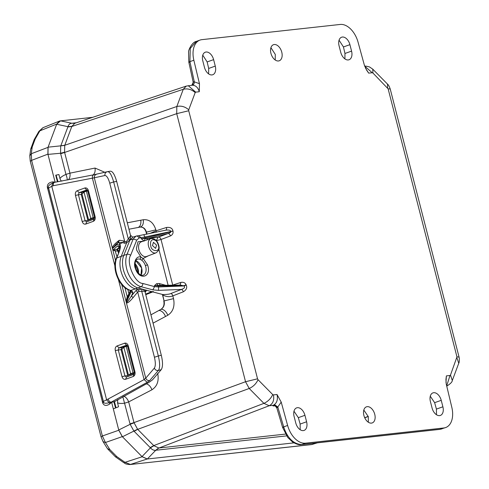 <?xml version="1.0" encoding="UTF-8"?>
<svg xmlns="http://www.w3.org/2000/svg" width="489" height="489" viewBox="0 0 489 489"><rect width="100%" height="100%" fill="white"/><g stroke="black" fill="none" stroke-linecap="round" stroke-linejoin="round"><path stroke-width="0.73" d="M143.216 241.199L137.965 241.804L136.4 248.504L136.737 250.264L141.064 257.306C136.669 254.861 132.751 262.801 135.453 268.669C139.334 281.077 152.067 277.061 147.525 264.861L145.404 265.582A8.478 5.312 -109.8 0 1 145.71 266.591A8.478 5.312 -109.8 0 1 143.1 275.191L143.1 275.191C140.532 275.784 138.1 273.577 135.795 268.571C134.579 263.443 135.098 260.337 137.36 259.243L137.36 259.243A8.478 5.312 -109.8 0 1 139.982 259.231L141.064 257.306L143.155 258.443L141.737 260.185A8.478 5.312 -109.8 0 1 145.404 265.582M150.753 245.765L150.539 244.653C150.325 241.487 151.29 239.812 153.424 239.622C155.838 240.6 156.498 240.172 158.283 244.94L158.497 246.053C160.502 252.33 151.138 251.988 150.753 245.765M281.762 52.152A8.545 5.355 -109.8 0 1 279.14 60.825A8.545 5.355 -109.8 0 1 270.937 53.344A8.545 5.355 -109.8 0 1 273.351 44.743A8.545 5.355 -109.8 0 1 281.762 52.152M275.203 59.988L275.295 54.444L270.912 47.684M374.745 414.293A8.545 5.355 -109.8 0 1 372.117 422.967A8.545 5.355 -109.8 0 1 363.914 415.485A8.545 5.355 -109.8 0 1 366.328 406.885A8.545 5.355 -109.8 0 1 374.745 414.293M368.345 422.239L368.278 416.585L363.822 410.063M172.739 285.166L172.421 285.173M161.278 285.368L154.493 285.6L158.589 286.022L158.522 290.356L152.855 289.867L141.083 286.707L137.886 287.966L162.635 294.506C166.621 294.567 169.371 294.237 170.893 293.516L181.401 289.439C184.011 288.577 185.001 287.556 184.365 286.377L184.102 285.949L158.662 286.97L154.573 286.633L142.806 283.467A2.69 1.919 105 0 1 141.083 286.707A20.318 12.738 -109.8 0 1 126.694 268.871A20.318 12.738 -109.8 0 1 127.036 254.317L123.76 255.399L129.903 240.062L132.904 237.11M137.886 287.966C131.046 285.503 126.223 279.525 123.417 270.032C122.054 264.36 122.171 259.482 123.76 255.399M140.966 275.02L141.645 268.027L135.826 260.735A8.337 5.226 70.2 0 1 141.645 268.027A8.337 5.226 70.2 0 1 140.966 275.02M156.559 245.13L155.612 248.388L152.47 245.576L153.424 242.318L156.559 245.13M87.733 191.01L86.382 191.156L93.173 217.623L90.771 218.406L84.016 192.11L82.005 194.115L88.643 219.983L94.499 218.07M86.382 191.156L84.016 192.11M127.586 346.212L126.229 346.359L133.026 372.826L130.618 373.608L123.864 347.312L121.853 349.317L128.497 375.185L134.353 373.278M126.229 346.359L123.864 347.312M139.982 259.231L141.737 260.185M134.353 372.679L133.026 372.826M94.499 217.477L93.173 217.623M57.983 181.682L56.094 175.172M55.728 175.215L58.931 174.549L59.951 178.528C60.618 180.355 61.29 181.205 61.981 181.071M56.278 175.056L58.931 174.549M59.951 178.528C60.887 177.11 62.892 175.734 65.96 174.402L60.544 153.259L60.722 146.04L67.977 126.675C68.594 124.597 69.86 123.46 71.785 123.252L76.437 122.739M67.207 180.068C67.348 178.98 66.932 177.091 65.96 174.402L69.933 173.161L95.043 168.057L104.799 172.293M90.771 218.406L88.643 219.983M130.618 373.608L128.497 375.185M132.721 237.171L137.061 235.894L135.985 236.126L133.167 239.017L127.036 254.317A2.69 1.711 21.8 0 1 130.612 255.362L136.743 240.062L139.328 237.856L144.872 237.018L145.123 237.984L141.223 238.724L147.99 238.394L168.045 233.534C169.946 232.923 170.881 232.33 170.857 231.749L145.123 237.984L145.251 238.73L144.108 241.095L141.223 238.724L140.954 237.678L138.687 235.716L165.429 230.246C168.736 229.726 170.527 230.142 170.795 231.499L144.872 237.018L143.845 234.824M147.525 264.861L143.155 258.443L148.454 255.759M159.964 285.344L179.487 285.124M163.784 300.967C164.493 304.745 163.589 307.508 161.064 309.256L161.138 309.25C163.894 307.343 164.872 304.568 164.059 300.937L162.482 294.794C166.095 296.847 169.542 297.202 172.813 295.869A2.69 1.638 68.8 0 0 170.893 293.516M117.794 399.525L117.531 402.783L118.552 406.762L113.32 408.896L118.729 429.978L122.439 436.775L133.907 431.072L130.135 424.305L122.818 396.677M143.528 385.369L146.474 383.841C148.852 384.617 150.679 386.591 151.969 389.764L128.668 401.909L124.695 403.174C121.406 403.645 119.016 403.511 117.531 402.783M52.629 183.118L54.737 182.305C53.558 182.562 53.112 183.693 53.387 185.686L51.791 186.333L106.614 399.843L103.326 401.42L48.539 188.057L51.791 186.333L52.739 183.075C49.389 184.616 47.953 186.058 48.442 187.409L103.552 402.037C103.754 403.352 105.612 403.584 109.133 402.728L111.578 402.117L110.062 403.78C106.571 406.145 104.145 405.937 102.769 403.162L47.341 187.275C47.17 184.06 49.083 182.263 53.087 181.884L55.123 182.25L47.904 154.133L48.014 147.354L56.736 124.072L59.358 121.119L60.373 120.869L92.684 117.317L60.538 120.85L71.785 123.252L74.835 123.277L71.871 126.339L64.719 145.422L48.087 147.171L47.971 154.39L53.387 175.472M48.087 147.171L56.669 124.261L67.977 126.675L71.871 126.339M60.538 120.85L56.669 124.261M286.591 435.888L155.746 450.259C153.839 450.534 152.067 449.721 150.435 447.82L141.999 456.592L147.354 458.988L293.92 442.875L147.189 459.006L142.152 456.757L122.281 436.616L118.796 430.234L111.578 402.117L113.98 401.946L149.096 382.306L152.489 379.867L161.205 369.69L158.375 370.436C156.462 370.717 155.123 369.941 154.365 368.095C155.612 366.096 155.636 362.477 154.432 357.239L137.696 292.055L133.167 297.55C129.047 302.373 126.755 303.956 126.303 302.288L126.052 301.328L127.232 296.701L127.085 298.119L130.294 290.57M141.999 456.592L122.439 436.775M161.064 309.256L158.821 310.497A6.993 4.156 -118.2 0 1 165.496 316.493L153.063 323.137M146.474 383.841L147.317 383.284M130.013 423.865L133.986 422.612L128.668 401.909C127.568 399.061 125.936 397.141 123.778 396.151M68.246 179.866C69.78 178.436 70.343 176.199 69.933 173.161L64.572 152.226L64.719 145.422M140.337 227.049L128.949 229.219M139.97 227.104C142.886 226.878 144.933 228.565 146.119 232.165L146.394 232.134C145.355 228.577 143.234 226.896 140.043 227.092C142.611 226.401 143.693 223.95 143.295 219.738C149.304 219.206 153.491 222.574 155.863 229.836L156.101 230.784L149.695 233.577M146.651 234.231L146.119 232.165M150.93 314.837L161.138 309.25C163.901 309.39 166.126 311.389 167.819 315.246L165.496 316.493M156.388 240.612L157.929 237.299L168.045 233.534A2.69 1.644 -110.9 0 1 170.416 235.93L161.022 239.512A2.69 1.644 69.1 0 0 158.65 237.11M156.78 241.077L156.651 240.582L161.022 239.512L172.715 285.075L180.991 282.385C183.418 281.982 185.105 282.734 186.046 284.641L186.168 284.916C187.409 287.599 186.456 289.891 183.32 291.792L172.813 295.869L173.528 298.638C174.983 306.206 173.075 311.737 167.819 315.246M186.168 284.916A2.69 0.648 156 0 1 184.102 285.949L180.52 285.063M153.876 445.724L150.435 447.82L134.139 431.322L133.907 431.072L137.586 429.214L153.876 445.724L158.888 448.003L285.46 434.091M193.901 82.06L193.424 81.865L194.31 81.852L199.451 83.674L199.28 91.743C198.051 87.568 195.765 85.392 192.44 85.214C193.65 84.884 194.274 83.76 194.31 81.852L189.915 61.638C188.589 62.097 188.479 62.305 189.591 62.262M47.971 154.39L60.544 153.259L64.572 152.226M157.684 373.296C159.127 380.809 157.226 386.298 151.969 389.764M92.873 175.074C94.732 173.772 95.459 171.437 95.043 168.057M137.965 227.489A6.993 4.352 79.3 0 0 140.777 220.215L143.295 219.738M127.299 222.801L140.777 220.215M165.728 230.166A2.69 1.656 72.3 0 0 166.486 227.464C170.166 227.03 172.317 228.174 172.935 230.887L172.996 231.138C173.381 233.277 172.519 234.879 170.416 235.93M74.835 123.277L186.266 86.088L183.271 89.285L176.822 106.504L176.712 113.656L245.539 381.732L133.986 422.612L137.586 429.214M118.729 429.978L130.135 424.305L134.053 422.832M147.354 458.988L155.746 450.259L158.888 448.003M274.904 405.791A3.227 2.488 83.7 0 1 274.904 405.784L274.396 405.821C274.488 405.265 275.301 405.98 276.829 407.96L277.08 407.692C276.377 405.919 275.154 405.118 273.412 405.277L274.427 404.531C277.104 402.453 277.966 399.11 277.018 394.507L281.212 402.099L277.801 407.025L274.427 404.531M274.421 405.907C272.813 406.059 272.477 405.852 273.412 405.277L269.225 405.736L159.029 447.991A10.22 7.873 83.7 0 0 156.034 450.241M191.884 85.257L191.92 85.245C192.525 85.416 192.935 84.359 193.155 82.066L188.827 62.182L188.571 51.846C188.418 49.921 192.208 41.987 196.382 41.388L190.245 48.429L189.915 61.638L193.846 60.22L199.451 83.674M192.44 85.214L186.266 86.088M281.212 402.099L287.624 425.461L283.693 426.879L277.801 407.025L277.08 407.692M283.369 427.502C282.3 427.63 282.41 427.417 283.693 426.879C287.728 439.342 294.824 444.458 301.872 444.483L301.426 444.587C299.506 445.124 296.591 444.305 292.691 442.117L287.807 437.539L282.624 427.49L276.829 407.96M287.624 425.461A20.434 12.806 70.2 0 0 305.484 443.181L301.872 444.483L440.198 429.281L445.681 427.545A20.434 12.806 70.2 0 0 451.836 407.41L446.231 383.963L445.937 379.531L446.396 375.888L445.974 382.447M300.203 429.727L300.13 424.073L298.339 417.655L293.987 411.2M436.494 414.751L436.42 409.097L434.629 402.673L430.277 396.218M344.916 58.9L344.971 53.466L343.443 46.956L339.06 40.19M208.62 73.882L208.675 68.448L207.147 61.932L202.764 55.171M365.472 68.093L368.663 73.124L366.609 70.11L364.47 65.532L358.058 42.17A20.434 12.806 70.2 0 0 340.197 24.45L201.871 39.652A20.434 12.806 70.2 0 0 200.001 40.086A20.434 12.806 70.2 0 0 193.846 60.22M305.484 443.181L443.804 427.979A20.434 12.806 70.2 0 0 445.681 427.545M215.276 66.107A8.545 5.355 -109.8 0 1 212.648 74.78A8.545 5.355 -109.8 0 1 204.445 67.299L202.788 60.832A8.545 5.355 -109.8 0 1 205.203 52.237A8.545 5.355 -109.8 0 1 213.62 59.64L215.276 66.107L208.675 68.448M351.573 51.125A8.545 5.355 -109.8 0 1 348.944 59.799A8.545 5.355 -109.8 0 1 340.741 52.317L339.079 45.85A8.545 5.355 -109.8 0 1 341.493 37.256A8.545 5.355 -109.8 0 1 349.91 44.658L351.573 51.125L344.971 53.466M430.399 401.524A8.545 5.355 -109.8 0 1 432.814 392.93A8.545 5.355 -109.8 0 1 441.231 400.332L442.893 406.799A8.545 5.355 -109.8 0 1 440.265 415.473A8.545 5.355 -109.8 0 1 432.062 407.991L430.399 401.524M294.109 416.506A8.545 5.355 -109.8 0 1 296.523 407.912A8.545 5.355 -109.8 0 1 304.94 415.314L306.597 421.781A8.545 5.355 -109.8 0 1 303.975 430.454A8.545 5.355 -109.8 0 1 295.772 422.973L294.109 416.506M129.243 289.904L128.644 289.898C118.803 286.218 111.828 268.418 116.229 258.467A1.614 1.027 21.8 0 1 116.712 258.033A20.324 12.738 70.2 0 0 116.37 272.587A20.324 12.738 70.2 0 0 129.243 289.904L130.649 290.466C132.446 291.193 133.136 292.043 132.727 293.027L131.089 291.847L126.351 302.251C126.523 303.082 128.179 301.041 131.309 296.132L133.167 297.55M116.688 249.396L119.292 247.275L117.354 246.071L112.953 250.087L116.688 249.396L117.977 251.12L115.483 250.943L112.904 250.123L112.507 248.571C112.17 246.743 114.249 244.103 118.729 240.655L116.95 244.531L119.078 245.081L119.677 243.785C120.82 245.026 120.642 247.74 119.151 251.939L116.712 258.033L121.254 256.303A20.434 12.806 70.2 0 0 120.905 270.937A20.434 12.806 70.2 0 0 135.38 288.871L130.649 290.466L128.644 289.898M119.75 247.489L119.371 246.725L117.354 246.071M119.805 247.361L119.078 245.081L119.689 246.444M119.151 251.939L116.229 258.467M131.156 291.126L131.089 291.847L130.838 290.863M119.768 248.271L117.164 249.213L118.821 250.888L119.249 250.735M118.442 252.935L117.977 251.12L118.821 250.888M119.781 247.024L119.298 247.024L119.64 247.373L119.371 246.725M132.727 293.027L131.309 296.132L135.838 290.637L138.1 289.598L135.38 288.871L137.8 287.942M161.205 369.69C162.91 367.08 162.941 362.257 161.297 355.222L145.154 292.336L145.349 290.717L146.633 290.319L145.154 292.343L144.878 291.273L139.133 291.358L138.1 289.598L142.146 289.115M130.086 239.647L126.633 242.868L124.206 243.265L123.136 242.526L118.32 242.416L119.616 243.663M123.735 255.46L121.254 256.303L126.633 242.868L126.364 241.627L130.636 235.808L130.49 235.227L132.611 237.104L133.087 237.055M115.85 244.396L112.556 248.534L116.95 244.531M118.112 242.538L119.42 240.276L123.693 240.943L124.768 241.682A1.883 1.687 -55.2 0 1 124.206 243.265M161.297 355.222L158.344 355.992L141.718 291.236L142.091 289.115M139.133 291.358L137.696 292.055L135.838 290.637M127.195 297.862L126.052 301.328M124.909 287.66L127.232 296.701L128.931 293.791L127.837 289.531M114.823 249.848L116.95 256.664M114.927 265.955L92.39 178.179L104.921 175.52C106.688 175.545 108.295 178.1 109.744 183.179L124.768 241.682L126.364 241.627M129.964 239.806L128.289 238.932L113.656 181.932L116.675 181.425L130.49 235.227M144.878 291.273L142.984 289.335M130.166 239.537L130.636 235.808M153.491 291.615L151.712 291.682L146.633 290.319M112.507 248.571L112.904 250.123M118.729 240.655L119.42 240.276M119.151 245.178L119.677 243.785L123.136 242.526L123.693 240.943M130.722 290.429L126.101 301.291L126.303 302.288M154.432 357.239L158.344 355.992C160.056 363.431 160.068 368.241 158.375 370.436L149.756 380.497C147.855 380.766 146.517 379.984 145.746 378.156L144.102 379.58L118.43 279.586M104.921 175.52C104.689 173.503 105.502 172.226 107.354 171.7L107.354 171.7C109.518 171.364 111.614 174.775 113.656 181.932L109.744 183.179M88.423 190.618L95.123 216.706C95.526 218.968 94.933 220.502 93.338 221.315L85.789 224.06C84.09 224.451 82.873 223.571 82.146 221.425L75.447 195.343C75.043 193.088 75.636 191.547 77.231 190.734L84.78 187.99C86.486 187.605 87.702 188.479 88.423 190.618L88.203 191.028M128.271 345.821L134.97 371.909C135.374 374.171 134.781 375.705 133.185 376.518L125.642 379.262C123.937 379.653 122.721 378.773 121.993 376.628L115.294 350.546C114.891 348.29 115.49 346.75 117.085 345.937L124.628 343.192C126.339 342.807 127.55 343.681 128.271 345.821L128.051 346.23M124.628 343.192L127.58 346.194L134.279 372.288L133.839 374.336L126.462 377.037L124.927 375.907L118.228 349.824L118.968 347.85L117.085 345.937M134.97 371.909L134.75 372.325M133.185 376.518L134.004 374.293M125.642 379.262L126.462 377.037M121.993 376.628L127.715 375.466L128.252 376.371M115.294 350.546L121.076 349.598L127.715 375.466M127.354 345.619L121.84 347.624L118.968 347.85L121.84 347.624L121.076 349.598M84.78 187.99L87.733 190.991L94.432 217.085L93.992 219.133L86.614 221.835L85.074 220.704L78.381 194.616L79.12 192.648L77.231 190.734M95.123 216.706L94.903 217.122M93.338 221.315L94.157 219.09M85.789 224.06L86.614 221.835M82.146 221.425L87.867 220.264L88.399 221.169M75.447 195.343L81.223 194.396L87.867 220.264M87.507 190.417L81.993 192.421L79.12 192.648L87.018 189.879M79.12 192.648L81.993 192.421L81.223 194.396M149.756 380.497L147.213 382.325L144.102 379.58L106.614 399.843L110.062 403.78M147.213 382.325L111.18 402.147C109.946 402.166 108.961 401.224 108.24 399.311M116.675 181.425C114.628 174.414 112.482 171.009 110.245 171.211L107.433 171.682M115.551 260.558L94.353 177.996C94.139 175.991 94.952 174.72 96.785 174.176L93.919 174.762C92.714 175.129 92.207 176.272 92.39 178.179L53.387 185.686M107.17 171.737L93.919 174.762M110.789 403.04L110.227 402.453L111.578 402.117M102.299 401.952L103.326 401.42L103.552 402.037L102.769 403.162M47.519 188.589L48.539 188.057L48.442 187.409L47.341 187.275M53.9 182.605L54.041 182.012M56.736 124.072L39.878 130.826L42.891 127.721L59.358 121.119M147.189 459.006L130.453 464.44L124.995 462.331L142.152 456.757M317.41 442.826L311.982 444.489L129.946 464.55C124.12 464.061 125.172 463.181 123.784 462.686L124.995 462.331L116.694 456.518L109.891 449.623L105.441 442.508L102.366 435.98L31.602 160.355L31.296 153.735L32.188 147.012L35.177 139.041L39.878 130.826L38.906 131.37L34.206 139.585L35.177 139.041M141.278 241.847L141.278 241.847A7.781 4.878 70.2 0 0 138.644 248.278A7.781 4.878 70.2 0 0 138.919 249.732A7.781 4.878 70.2 0 0 146.553 256.493L155.979 252.856A7.555 4.737 -109.8 0 1 148.57 246.297A7.555 4.737 -109.8 0 1 148.295 244.885A7.555 4.737 -109.8 0 1 150.857 238.638L141.278 241.847M199.28 91.743L195.692 92.14L188.216 85.661M446.689 385.888L449.984 375.497L450.491 375.051L456.958 356.891L388.125 88.821L372.948 73.044L372.251 72.733L368.663 73.124M179.94 285.166L180.991 282.385M183.32 291.792A2.69 1.644 -111.2 0 0 181.401 289.439L158.522 290.356M129.903 240.062L133.167 239.017L136.743 240.062M116.034 407.789L114.395 401.396M186.046 284.641A2.69 0.648 156 0 1 183.98 285.674L158.589 286.022L156.657 283.669L154.493 285.6L154.573 286.633L152.855 289.867M142.806 283.467C134.921 283.375 125.85 262.471 130.612 255.362M138.687 235.716L137.061 235.894L139.328 237.856M146.7 240.032A2.69 2.072 83.7 0 1 147.99 238.394L157.929 237.299M165.63 285.264L159.139 283.522L160.215 285.338M159.139 283.522L156.657 283.669M173.528 298.638L164.059 300.937L162.635 294.506M146.92 234.17L146.394 232.134L155.863 229.836M156.174 232.202A2.69 1.656 72.3 0 0 156.101 230.784L166.486 227.464M172.996 231.138L170.795 231.499A2.69 0.312 165.6 0 0 172.935 230.887M168.118 285.228L158.833 249.078M191.841 85.275L193.424 81.865M72.066 123.222L74.334 123.393M67.867 126.957L71.81 126.48L183.271 89.285C187.538 88.264 191.505 89.359 195.19 92.586L188.736 109.799C185.05 106.608 181.077 105.508 176.822 106.504L64.768 145.282L60.819 145.759M60.642 153.705A10.22 1.186 165.6 0 0 64.621 152.452L176.712 113.656L188.723 110.74L257.55 378.81L245.539 381.732L249.219 388.474L137.702 429.342L134.139 431.322M150.19 447.582L153.748 445.601L263.913 403.364L269.225 405.736C272.972 403.761 274.372 400.149 273.43 394.904L277.018 394.507M446.818 386.078L446.818 386.078C450.436 383.804 452.264 381.946 452.294 380.503L458.743 363.29L456.94 357.838M364.696 417.704L368.205 416.347M257.55 378.81L258.033 379.696C256.212 383.712 253.271 386.634 249.219 388.474L263.913 403.364C267.948 401.506 270.888 398.584 272.728 394.586L273.43 394.904M443.804 427.979L439.752 429.379L301.426 444.587M450.491 375.051L452.294 380.503M456.958 356.891L459.043 357.031L459.293 358.284C459.373 361.016 459.195 362.685 458.743 363.29M388.125 88.821L390.216 88.955L459.049 357.031M387.643 87.934L387.453 84.041C388.37 84.725 389.293 86.364 390.216 88.955M372.948 73.044L372.759 69.151L369.556 66.969C366.475 66.143 364.88 65.905 364.776 66.253L364.696 66.26M372.251 72.733L364.776 66.253M195.692 92.14L195.19 92.586M188.736 109.799L188.723 110.74M258.033 379.696L272.728 394.586M446.396 375.888L449.984 375.497M207.147 61.932L213.62 59.64M343.443 46.956L349.91 44.658M434.629 402.673L441.231 400.332M436.42 409.097L442.893 406.799M298.339 417.655L304.94 415.314M300.13 424.073L306.597 421.781M138.497 273.21A8.466 5.306 70.2 0 0 138.277 269.879A8.466 5.306 70.2 0 0 138.149 269.311A8.466 5.306 70.2 0 0 135.074 263.699M115.856 244.39L118.326 242.416M145.606 294.109L151.712 291.682M121.706 284.519L145.746 378.156L154.365 368.095M118.968 347.85L126.865 345.081M93.815 174.787L54.737 182.305M52.739 183.075L53.087 181.884M317.019 442.875L311.475 444.599L129.946 464.55M109.891 449.623L107.501 448.737L103.051 441.628L105.441 442.508L122.281 436.616M48.014 147.354L31.296 153.735L29.792 155.85L30.685 149.127L34.206 139.585M47.904 154.133L31.602 160.355L30.514 161.199M118.796 430.234L102.366 435.98L101.278 436.818M32.188 147.012L30.685 149.127M107.501 448.737L115.483 456.873L116.694 456.518M155.979 252.856C158.674 250.894 159.652 248.699 158.913 246.279C157.794 240.832 155.111 238.284 150.857 238.638M55.722 175.19L57.415 181.792M113.9 401.775L115.502 408.003M364.757 417.826L368.248 416.475M439.752 429.379L442.068 428.847M387.453 84.041L372.759 69.151M196.389 41.388L200.001 40.086M138.051 272.703L137.776 270.197L135.056 264.378M118.668 252.373C119.823 248.595 120.16 246.615 119.683 246.432M129.958 290.429L131.15 291.077M152.666 291.939L145.759 294.684M54.689 182.318L93.864 174.775M38.906 131.37L42.891 127.721M115.483 456.873L123.784 462.686M312.728 444.33L311.475 444.599M103.051 441.628L101.009 436.72L30.239 161.101L29.792 155.85"/></g></svg>
